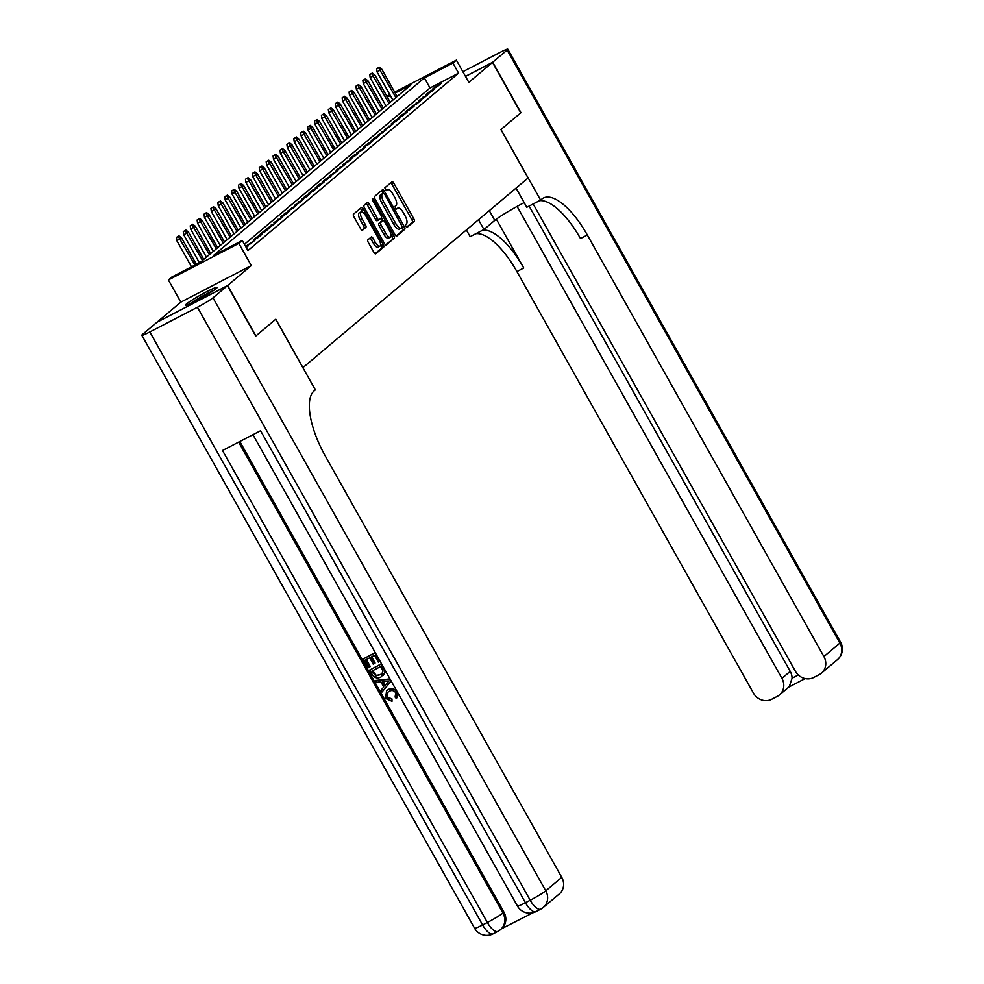 <?xml version="1.0" encoding="UTF-8"?>
<svg xmlns="http://www.w3.org/2000/svg" width="984" height="984" viewBox="0 0 984 984"><rect width="100%" height="100%" fill="white"/><g stroke="black" fill="none" stroke-linecap="round" stroke-linejoin="round"><path stroke-width="1.48" d="M405.777 226.431L407.032 227.415L414.227 221.351A2.276 0.873 62.6 0 0 413.797 218.792L393.797 183.159A2.276 0.873 62.6 0 0 392.075 181.708A2.276 0.873 62.6 0 0 392.001 181.745L384.805 187.821L386.318 190.613L387.29 189.801A7.282 2.78 62.6 0 1 387.487 189.666A7.282 2.78 62.6 0 1 393.022 194.315L394.682 197.28A7.282 2.78 62.6 0 1 396.072 205.447L395.137 206.234L395.445 208.018L396.65 209.026L397.622 208.214A7.282 2.78 62.6 0 1 397.819 208.079A7.282 2.78 62.6 0 1 403.354 212.728L405.014 215.693A7.282 2.78 62.6 0 1 406.404 223.86L405.469 224.647L405.777 226.431M216.246 288.509A18.093 1.427 -29.3 0 0 217.169 287.353A18.093 1.427 -29.3 0 0 203.774 293.269A18.093 1.427 -29.3 0 0 186.542 303.921A18.093 1.427 -29.3 0 0 185.607 305.065A18.093 1.427 -29.3 0 0 199.002 299.161A18.093 1.427 -29.3 0 0 216.246 288.509M367.856 239.85A2.276 0.873 62.6 0 0 368.287 242.396L373.908 252.396A2.276 0.873 62.6 0 0 375.63 253.847A2.276 0.873 62.6 0 0 375.691 253.81L383.686 247.07A2.276 0.873 62.6 0 0 383.256 244.512L363.256 208.879A2.276 0.873 62.6 0 0 361.534 207.427A2.276 0.873 62.6 0 0 361.472 207.476L353.465 214.204A2.276 0.873 62.6 0 0 353.908 216.763L360.685 228.842A2.276 0.873 62.6 0 0 362.407 230.293A2.276 0.873 62.6 0 0 362.469 230.244L365.888 227.365A2.276 0.873 62.6 0 0 365.458 224.807L362.1 218.817A6.088 2.325 62.6 0 1 361.103 211.892A6.088 2.325 62.6 0 1 365.728 215.767L378.889 239.235A6.088 2.325 62.6 0 1 379.886 246.16A6.088 2.325 62.6 0 1 375.261 242.285L373.071 238.374A2.276 0.873 62.6 0 0 371.349 236.923A2.276 0.873 62.6 0 0 371.288 236.959L367.856 239.85M157.219 322.112L227.636 285.495L255.926 335.925L275.791 319.197L302.949 367.61L528.088 177.969L500.918 129.568L520.77 112.84L492.48 62.41L468.827 82.336L456.367 60.147L452.923 63.062L458.581 73.148L247.943 250.563L242.285 240.477L238.841 243.38L168.387 279.948L171.843 277.033L200.404 262.211L411.029 84.796L395.174 93.025M227.636 285.495L251.289 265.569L238.841 243.38M394.99 234.635A2.276 0.873 62.6 0 0 396.712 236.086A2.276 0.873 62.6 0 0 396.773 236.049L404.768 229.309A2.276 0.873 62.6 0 0 404.338 226.763L384.338 191.117A2.276 0.873 62.6 0 0 382.616 189.678A2.276 0.873 62.6 0 0 382.555 189.715L374.547 196.456A2.276 0.873 62.6 0 0 374.99 199.002L394.99 234.635M394.227 238.19L386.232 244.93A2.276 0.873 62.6 0 1 386.171 244.967A2.276 0.873 62.6 0 1 384.449 243.515L364.449 207.882A2.276 0.873 62.6 0 1 364.006 205.336L367.438 202.446A2.276 0.873 62.6 0 1 367.499 202.409A2.276 0.873 62.6 0 1 369.221 203.86L377.339 218.313A2.276 0.873 62.6 0 0 379.061 219.764A2.276 0.873 62.6 0 0 379.123 219.715L381.398 217.808A2.276 0.873 62.6 0 0 380.956 215.25L372.518 200.207L372.259 198.387L373.465 199.408L393.797 235.643A2.276 0.873 62.6 0 1 394.227 238.19L385.58 244.856M492.48 62.41L465.506 76.42M437.523 86.42L441.668 82.927L432.763 88.892L437.523 86.42L436.908 85.399M430.623 92.238L434.768 88.745L430.008 91.217L425.863 94.71L430.623 92.238M423.71 98.056L427.856 94.562L418.95 100.516L423.71 98.056M416.81 103.874L420.955 100.38L412.05 106.334L416.81 103.874L416.195 102.853M409.897 109.679L414.043 106.198L409.282 108.67L405.137 112.151L409.897 109.679M402.997 115.497L407.142 112.016L402.382 114.476L398.237 117.969L402.997 115.497M396.085 121.315L400.23 117.834L395.47 120.294L391.324 123.787L396.085 121.315L395.47 120.294M389.184 127.133L393.329 123.64L384.424 129.605L389.184 127.133M382.272 132.951L386.417 129.458L377.512 135.423L382.272 132.951M375.371 138.769L379.517 135.275L374.756 137.748L370.611 141.241L375.371 138.769M368.471 144.587L372.604 141.093L367.844 143.566L363.711 147.059L368.471 144.587L367.844 143.566M361.558 150.404L365.704 146.911L356.798 152.877L361.558 150.404M354.658 156.222L358.803 152.729L354.043 155.201L349.898 158.695L354.658 156.222M347.746 162.04L351.891 158.547L342.986 164.512L347.746 162.04L347.131 161.019M340.845 167.858L344.99 164.365L336.085 170.318L340.845 167.858M333.933 173.676L338.078 170.183L329.173 176.136L333.933 173.676M327.032 179.482L331.178 176.001L326.417 178.473L322.272 181.954L327.032 179.482M320.12 185.299L324.265 181.819L319.505 184.279L315.36 187.772L320.12 185.299L319.505 184.279M313.219 191.117L317.365 187.637L312.605 190.097L308.459 193.59L313.219 191.117M306.307 196.935L310.452 193.442L305.692 195.914L301.547 199.408L306.307 196.935M299.407 202.753L303.552 199.26L294.647 205.225L299.407 202.753L298.792 201.732M292.506 208.571L296.639 205.078L287.746 211.043L292.506 208.571M285.594 214.389L289.739 210.896L284.979 213.368L280.834 216.861L285.594 214.389M278.693 220.207L282.826 216.714L273.933 222.679L278.693 220.207M271.781 226.025L275.926 222.532L267.021 228.497L271.781 226.025L271.166 225.004M264.88 231.843L269.026 228.35L264.265 230.822L260.12 234.315L264.88 231.843M257.968 237.661L262.113 234.167L257.353 236.64L253.208 240.133L257.968 237.661M251.068 243.478L255.213 239.985L246.308 245.938L251.068 243.478L250.453 242.458M246.246 247.525L248.3 245.803L245.963 247.021M458.581 73.148L430.02 87.97L244.426 244.29M251.289 265.569L180.847 302.137L157.194 322.051M180.847 302.137L168.387 279.948M452.923 63.062L424.362 77.884L213.725 255.299L242.285 240.477M386.81 96.248L389.849 94.685M394.682 92.164L456.367 60.147M390.328 95.546L387.302 97.121M430.02 87.97L424.362 77.884M430.008 91.217L430.586 92.25M423.095 97.035L423.673 98.068M409.282 108.67L409.873 109.704M402.382 114.476L402.96 115.522M388.569 126.112L389.147 127.157M381.657 131.93L382.247 132.975M374.756 137.748L375.334 138.781M360.943 149.383L361.522 150.417M354.043 155.201L354.621 156.235M340.23 166.837L340.808 167.87M333.318 172.655L333.896 173.688M326.417 178.473L326.996 179.506M312.605 190.097L313.183 191.142M305.692 195.914L306.282 196.96M291.879 207.55L292.469 208.596M284.979 213.368L285.557 214.401M278.078 219.186L278.656 220.219M264.265 230.822L264.844 231.855M257.353 236.64L257.931 237.673M406.453 227.279L412.321 222.335A2.276 0.873 62.6 0 0 411.89 219.789L391.89 184.143A2.276 0.873 62.6 0 0 390.759 182.803M383.083 193.258L382.432 192.114A2.276 0.873 62.6 0 0 381.3 190.773M396.122 235.988L402.862 230.305A2.276 0.873 62.6 0 0 402.431 227.747L402.222 227.378M402.468 227.169L384.609 194.106L383.403 193.085L382.382 193.946A7.282 2.78 62.6 0 0 383.76 202.101L395.765 223.491A7.282 2.78 62.6 0 0 401.287 228.128A7.282 2.78 62.6 0 0 401.484 227.993L402.468 227.169M381.546 194.057L380.476 194.93A7.282 2.78 62.6 0 0 381.866 203.098L383.76 202.101M399.578 228.989A7.282 2.78 62.6 0 1 399.381 229.112A7.282 2.78 62.6 0 1 393.858 224.475L381.866 203.098M378.988 219.789L377.216 220.711A2.276 0.873 62.6 0 1 377.155 220.748A2.276 0.873 62.6 0 1 375.433 219.297L367.315 204.844A2.276 0.873 62.6 0 0 366.183 203.503M381.349 217.845L382.899 220.6M391.029 235.09L391.89 236.627L393.797 235.643M385.753 233.306A6.088 2.325 62.6 0 0 390.365 237.181A6.088 2.325 62.6 0 0 389.381 230.256L384.744 221.99A2.276 0.873 62.6 0 0 383.01 220.539A2.276 0.873 62.6 0 0 382.948 220.576L380.673 222.495A2.276 0.873 62.6 0 0 381.115 225.041L385.753 233.306L383.846 234.29A6.088 2.325 62.6 0 0 388.471 238.177L390.365 237.181M381.177 221.498A2.276 0.873 62.6 0 0 381.103 221.523A2.276 0.873 62.6 0 0 381.042 221.56L382.948 220.576M383.846 234.29L379.209 226.025A2.276 0.873 62.6 0 1 378.779 223.479L381.042 221.56M392.321 239.173A2.276 0.873 62.6 0 0 391.89 236.627M379.886 246.16L377.979 247.156A6.088 2.325 62.6 0 1 373.367 243.269L371.165 239.358A2.276 0.873 62.6 0 0 370.033 238.017M361.103 211.892L359.197 212.876A6.088 2.325 62.6 0 0 360.193 219.813L362.1 218.817M361.817 230.182L363.994 228.35A2.276 0.873 62.6 0 0 363.551 225.803L360.193 219.813M362.629 212.15L361.349 209.863A2.276 0.873 62.6 0 0 360.218 208.522M375.039 253.737L381.792 248.054A2.276 0.873 62.6 0 0 381.349 245.508L380.537 244.057M379.271 67.17L376.675 68.732L379.271 67.17L381.78 69.163L377.106 71.992L392.874 100.085M378.582 67.748L395.888 97.564M381.78 69.163L397.13 96.518M377.106 71.992L376.675 68.732M191.376 303.06A15.658 1.242 150.7 0 1 212.446 291.227M213.811 290.317A17.983 1.414 -29.3 0 0 189.887 303.736M492.689 62.238L520.979 112.668L500.991 129.507L540.61 200.096L541.778 199.112A58.007 22.103 -117.4 0 1 543.352 198.055A58.007 22.103 -117.4 0 1 587.337 234.992L823.903 656.549L839.893 643.093L507.117 50.086L492.689 62.238L465.469 76.358M478.495 219.752L483.968 229.493L494.767 220.391A26.101 2.066 150.7 0 1 524.189 202.618M483.968 229.493L470.155 236.664L466.391 229.936M540.61 200.096L526.797 207.267L516.047 188.104M517.092 206.419L781.923 678.345A13.924 12.829 -130.1 0 1 779.476 694.913A13.924 12.829 -130.1 0 1 777.298 696.377L771.677 699.292A13.924 12.829 -130.1 0 1 753.461 693.117L516.895 271.559A58.007 22.103 -117.4 0 0 475.862 233.7M482.713 230.145A58.007 22.103 -117.4 0 1 523.746 268.005L496.342 219.161M507.117 50.086A13.924 1.095 -29.3 0 0 507.83 49.2A13.924 1.095 -29.3 0 0 499.835 52.521L462.861 71.709M533.168 203.959L795.441 671.322A13.924 12.829 -130.1 0 0 813.657 677.496L819.278 674.581A13.924 12.829 -130.1 0 0 821.456 673.13A13.924 12.829 -130.1 0 0 823.903 656.549M529.109 206.074L790.214 671.359A13.924 12.829 49.9 0 1 792.083 678.21L798.307 674.975M539.453 200.699A58.007 22.103 -117.4 0 1 580.486 238.558L587.337 234.992M779.476 694.913L789.242 686.697L792.083 678.21M387.93 692.146L387.204 697.041L391.976 698.947L392.001 701.321L385.421 698.357L386.675 690.682L388.766 689.194L396.109 689.821M386.946 690.461L388.766 689.194M398.471 694.015L396.417 698.628L395.113 697.102L395.752 692.834C393.957 690.399 391.755 689.907 389.184 691.358L387.634 692.379L387.204 697.041M375.568 680.461L389.689 679.341L390.771 681.26L382.05 691.998L381.029 690.178L383.772 686.98L380.882 681.826L376.589 682.269L375.568 680.461L389.984 678.886M391.165 681.002L382.05 691.998M363.44 658.837L374.867 652.909L379.652 661.445L378.336 662.134L374.51 655.307L370.993 657.127L374.56 663.487L373.243 664.175L369.677 657.816L365.716 659.87L369.726 667.004L368.41 667.681L363.44 658.837L375.199 652.564M371.62 656.795L375.113 663.019L374.56 663.487M366.343 659.538L370.279 666.537L369.726 667.004M239.838 441.508L503.968 912.193A13.924 12.829 49.9 0 1 501.508 928.761L533.094 912.697M369.713 670.018L381.14 664.089L384.486 670.448L384.658 672.625L381.054 676.943C377.413 678.862 374.437 677.988 372.149 674.347L369.713 670.018L381.472 663.733M385.039 669.981L385.211 672.17L382.973 675.627M227.427 285.668L156.985 322.235L142.545 334.388A13.924 1.095 -29.3 0 0 141.831 335.273A13.924 1.095 -29.3 0 0 149.826 331.952L197.427 307.242A13.924 1.095 -29.3 0 0 212.999 297.832L227.427 285.668L255.729 336.097L275.717 319.259L315.335 389.849L314.154 390.845A58.007 22.103 62.6 0 0 325.187 455.801L561.753 877.359A13.924 12.829 49.9 0 1 559.306 893.939L543.316 907.408A13.924 12.829 -130.1 0 0 545.776 890.827L561.753 877.359M212.999 297.832L545.776 890.827A13.924 1.095 150.7 0 1 530.204 900.249L525.444 902.722L260.575 430.734L222.507 450.5L487.363 922.475L482.603 924.948A13.924 1.095 150.7 0 1 474.608 928.269L141.831 335.273M371.989 671.039L375.802 675.971L381.644 674.237L383.034 671.051L380.771 666.476L371.989 671.039M372.616 670.707L376.355 675.504L381.903 674.003M386.343 681.248L382.481 681.654L384.805 685.786L388.914 680.977L386.343 681.248M383.256 681.568L385.298 685.208M386.651 697.508L391.976 698.947M388.225 689.661C391.78 687.914 394.744 688.775 397.118 692.232L397.351 692.035M397.118 692.232L396.417 698.628M391.423 699.415L392.001 701.321M372.358 72.988L369.763 74.55L372.358 72.988L374.867 74.981L370.205 77.797L385.974 105.903M371.669 73.566L388.975 103.381M374.867 74.981L390.217 102.324M370.205 77.797L369.763 74.55M365.458 78.806L362.862 80.368L365.458 78.806L367.967 80.799L363.293 83.615L379.061 111.721M364.769 79.384L382.075 109.187M367.967 80.799L383.317 108.142M363.293 83.615L362.862 80.368M358.545 84.612L355.962 86.186L358.545 84.612L361.054 86.617L356.392 89.433L372.161 117.539M357.856 85.202L375.162 115.005M361.054 86.617L376.405 113.96M356.392 89.433L355.962 86.186M351.645 90.43L349.049 92.004L351.645 90.43L354.154 92.422L349.48 95.251L365.261 123.357M350.956 91.02L368.262 120.823M354.154 92.422L369.504 119.777M349.48 95.251L349.049 92.004M344.744 96.248L342.149 97.822L344.744 96.248L347.254 98.24L342.58 101.069L358.348 129.175M344.043 96.838L361.349 126.641M347.254 98.24L362.592 125.595M342.58 101.069L342.149 97.822M337.832 102.065L335.237 103.64L337.832 102.065L340.341 104.058L335.667 106.887L351.448 134.993M337.143 102.644L354.449 132.459M340.341 104.058L355.691 131.413M335.667 106.887L335.237 103.64M330.932 107.883L328.336 109.458L330.932 107.883L333.441 109.876L328.767 112.705L344.535 140.81M330.23 108.461L347.536 138.277M333.441 109.876L348.791 137.231M328.767 112.705L328.336 109.458M324.019 113.701L321.424 115.276L324.019 113.701L326.528 115.694L321.854 118.523L337.635 146.628M323.33 114.279L340.636 144.095M326.528 115.694L341.878 143.049M321.854 118.523L321.424 115.276M317.119 119.519L314.523 121.094L317.119 119.519L319.628 121.512L314.954 124.341L330.722 152.446M316.43 120.097L333.736 149.912M319.628 121.512L334.978 148.867M314.954 124.341L314.523 121.094M310.206 125.337L307.611 126.899L310.206 125.337L312.715 127.33L308.053 130.159L323.822 158.264M309.517 125.915L326.823 155.73M312.715 127.33L328.066 154.685M308.053 130.159L307.611 126.899M303.306 131.155L300.71 132.717L303.306 131.155L305.815 133.148L301.141 135.976L316.909 164.082M302.617 131.733L319.923 161.548M305.815 133.148L321.165 160.503M301.141 135.976L300.71 132.717M296.393 136.973L293.798 138.535L296.393 136.973L298.902 138.965L294.241 141.794L310.009 169.888M295.704 137.551L313.01 167.366M298.902 138.965L314.253 166.321M294.241 141.794L293.798 138.535M289.493 142.791L286.897 144.353L289.493 142.791L292.002 144.783L287.328 147.6L303.097 175.706M288.804 143.369L306.11 173.184M292.002 144.783L307.352 172.126M287.328 147.6L286.897 144.353M282.58 148.609L279.985 150.171L282.58 148.609L285.089 150.601L280.428 153.418L296.196 181.523M281.891 149.187L299.197 179.002M285.089 150.601L300.44 177.944M280.428 153.418L279.985 150.171M275.68 154.414L273.085 155.989L275.68 154.414L278.189 156.419L273.515 159.236L289.296 187.341M274.991 155.005L292.297 184.808M278.189 156.419L293.539 183.762M273.515 159.236L273.085 155.989M268.78 160.232L266.184 161.806L268.78 160.232L271.289 162.237L266.615 165.054L282.383 193.159M268.078 160.822L285.385 190.625M271.289 162.237L286.627 189.58M266.615 165.054L266.184 161.806M261.867 166.05L259.272 167.624L261.867 166.05L264.376 168.043L259.702 170.872L275.483 198.977M261.178 166.64L278.484 196.443M264.376 168.043L279.727 195.398M259.702 170.872L259.272 167.624M254.967 171.868L252.371 173.442L254.967 171.868L257.476 173.861L252.802 176.69L268.57 204.795M254.266 172.458L271.572 202.261M257.476 173.861L272.826 201.216M252.802 176.69L252.371 173.442M248.054 177.686L245.459 179.26L248.054 177.686L250.563 179.678L245.889 182.507L261.67 210.613M247.365 178.264L264.671 208.079M250.563 179.678L265.914 207.034M245.889 182.507L245.459 179.26M241.154 183.504L238.558 185.078L241.154 183.504L243.663 185.496L238.989 188.325L254.758 216.431M240.465 184.082L257.771 213.897M243.663 185.496L259.013 212.852M238.989 188.325L238.558 185.078M234.241 189.322L231.646 190.896L234.241 189.322L236.75 191.314L232.089 194.143L247.857 222.249M233.552 189.9L250.858 219.715M236.75 191.314L252.101 218.669M232.089 194.143L231.646 190.896M227.341 195.139L224.746 196.714L227.341 195.139L229.85 197.132L225.176 199.961L240.945 228.067M226.652 195.718L243.958 225.533M229.85 197.132L245.2 224.487M225.176 199.961L224.746 196.714M220.428 200.957L217.833 202.519L220.428 200.957L222.938 202.95L218.276 205.779L234.044 233.885M219.739 201.535L237.046 231.351M222.938 202.95L238.288 230.305M218.276 205.779L217.833 202.519M213.528 206.775L210.933 208.337L213.528 206.775L216.037 208.768L211.363 211.597L227.132 239.69M212.839 207.353L230.145 237.169M216.037 208.768L231.388 236.123M211.363 211.597L210.933 208.337M206.615 212.593L204.02 214.155L206.615 212.593L209.125 214.586L204.463 217.415L220.232 245.508M205.927 213.171L223.233 242.987M209.125 214.586L224.475 241.941M204.463 217.415L204.02 214.155M199.715 218.411L197.12 219.973L199.715 218.411L202.224 220.404L197.55 223.22L213.319 251.326M199.026 218.989L216.332 248.804M202.224 220.404L217.575 247.747M197.55 223.22L197.12 219.973M192.803 224.229L190.22 225.791L192.803 224.229L195.312 226.222L190.65 229.038L206.419 257.144M192.114 224.807L209.42 254.61M195.312 226.222L210.662 253.565M190.65 229.038L190.22 225.791M185.902 230.035L183.307 231.609L185.902 230.035L188.411 232.04L183.737 234.856L199.383 262.74M185.213 230.625L202.519 260.428M188.411 232.04L203.762 259.382M183.737 234.856L183.307 231.609M179.002 235.852L176.407 237.427L179.002 235.852L181.511 237.845L176.837 240.674L191.511 266.824M178.301 236.443L194.943 265.053M181.511 237.845L196.357 264.315M176.837 240.674L176.407 237.427M396.22 208.94L397.622 208.214M385.888 190.527L387.29 189.801M391.89 184.143L393.797 183.159M411.89 219.789L413.797 218.792M412.321 222.335L414.227 221.351M382.432 192.114L384.338 191.117M402.431 227.747L404.338 226.763M402.862 230.305L404.768 229.309M380.476 194.93L382.382 193.946M393.858 224.475L395.765 223.491M367.315 204.844L369.221 203.86M375.433 219.297L377.339 218.313M372.395 199.961L373.465 199.408M378.779 223.479L380.673 222.495M379.209 226.025L381.115 225.041M371.165 239.358L373.071 238.374M373.367 243.269L375.261 242.285M363.551 225.803L365.458 224.807M363.994 228.35L365.888 227.365M361.349 209.863L363.256 208.879M381.349 245.508L383.256 244.512M381.792 248.054L383.686 247.07M523.746 268.005L516.895 271.559M781.923 678.345L790.214 671.359M839.893 643.093A13.924 12.829 49.9 0 1 837.446 659.661A13.924 13.924 0 0 0 840.607 642.208A13.924 1.095 150.7 0 1 839.893 643.093M489.294 210.65L494.767 220.391M149.826 331.952L482.603 924.948A13.924 5.301 62.6 0 0 493.168 933.816L497.916 931.344A13.924 5.301 -117.4 0 1 487.363 922.475A13.924 1.095 150.7 0 0 502.935 913.066L503.968 912.193M252.95 434.694L517.449 906.043A13.924 1.095 150.7 0 0 525.444 902.722A13.924 5.301 62.6 0 0 535.997 911.59L540.757 909.118A13.924 13.924 0 0 0 543.316 907.408A13.924 12.829 -130.1 0 1 541.139 908.859A13.924 5.301 -117.4 0 1 540.757 909.118A13.924 5.301 -117.4 0 1 530.204 900.249L197.427 307.242M238.657 442.123L502.935 913.066A13.924 12.829 -130.1 0 1 500.475 929.634A13.924 12.829 -130.1 0 1 498.298 931.098A13.924 5.301 -117.4 0 1 497.916 931.344A13.924 13.924 0 0 0 500.475 929.634M396.195 208.928L397.819 208.079M385.863 190.515L387.487 189.666M399.381 229.112L401.287 228.128M377.155 220.748L379.061 219.764M381.103 221.523L383.01 220.539M821.456 673.13L837.446 659.661M840.607 642.208L507.83 49.2M788.737 687.115L805.17 678.579M517.449 906.043A13.924 13.924 0 0 0 535.997 911.59M474.608 928.269A13.924 13.924 0 0 0 493.168 933.816"/></g></svg>
